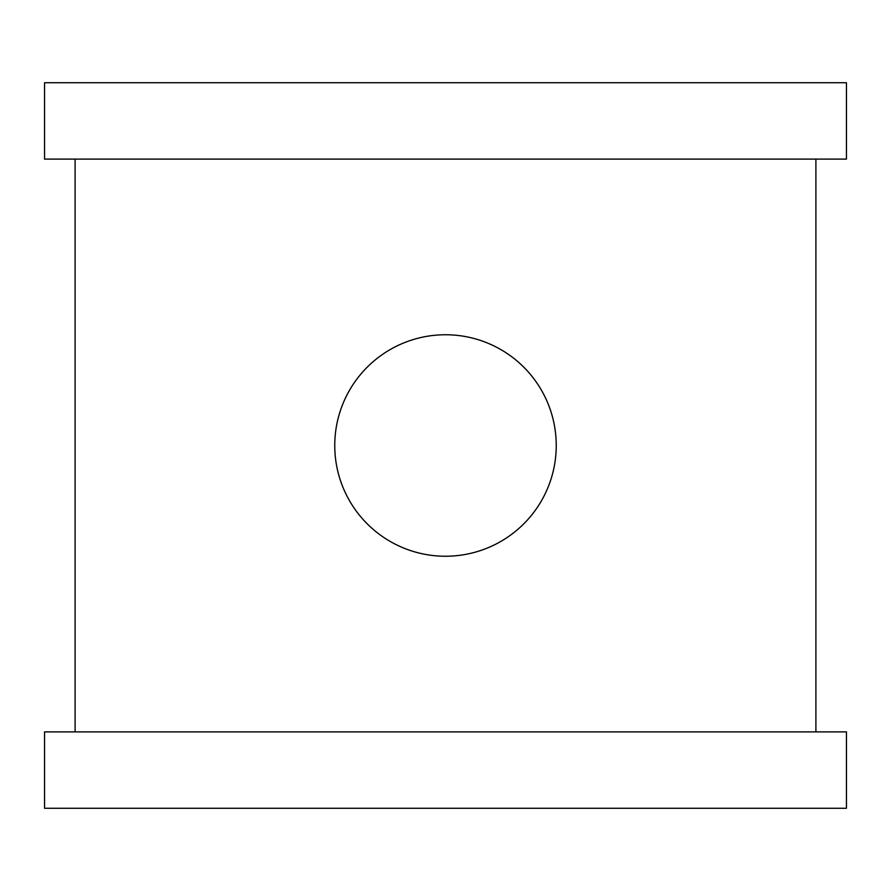 <?xml version="1.0" encoding="UTF-8"?>
<svg xmlns="http://www.w3.org/2000/svg" width="891" height="891" viewBox="0 0 891 891"><rect width="100%" height="100%" fill="white"/><g stroke="black" fill="none" stroke-linecap="round" stroke-linejoin="round"><path stroke-width="1.34" d="M334.76 445.5A110.74 110.74 0 0 1 445.5 334.76A110.74 110.74 0 0 1 556.24 445.5A110.74 110.74 0 0 1 445.5 556.24A110.74 110.74 0 0 1 334.76 445.5M44.55 808.26L44.55 731.89L846.45 731.89L846.45 808.26L44.55 808.26M44.55 159.11L44.55 82.74L846.45 82.74L846.45 159.11L44.55 159.11M75.1 731.89L75.1 159.11M815.9 159.11L815.9 731.89"/></g></svg>
